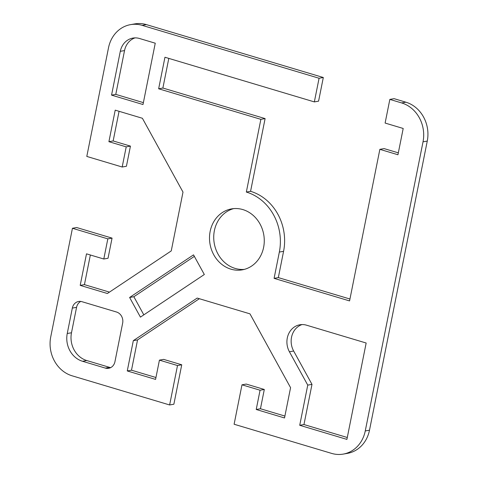<?xml version="1.0" encoding="UTF-8"?>
<svg xmlns="http://www.w3.org/2000/svg" width="478" height="478" viewBox="0 0 478 478"><rect width="100%" height="100%" fill="white"/><g stroke="black" fill="none" stroke-linecap="round" stroke-linejoin="round"><path stroke-width="0.72" d="M343.234 454.1L347.47 453.359A31.859 28.077 -99.9 0 0 369.494 430.206L427.266 141.082A31.859 28.077 -99.9 0 0 405.876 102.19L394.081 98.659L389.845 99.406L401.64 102.931A31.859 28.077 80.1 0 1 423.03 141.823L365.258 430.953A31.859 28.077 80.1 0 1 343.234 454.1A31.859 28.077 80.1 0 1 331.607 453.389L234.106 424.237L241.982 384.814L260.068 390.221L256.22 409.491L284.524 417.957L290.576 387.67L249.97 313.849L197.181 298.069L133.314 340.653L127.262 370.94L155.571 379.407L159.425 360.131L177.505 365.533L169.63 404.962L72.124 375.81A31.859 28.077 80.1 0 1 50.734 336.918L72.441 228.275L76.677 227.534L112.061 238.116L108.034 258.263L103.798 259.01L107.825 238.857L72.441 228.275M389.845 99.406L385.113 123.061L403.199 128.468L397.947 154.752L379.861 149.345L349.573 300.919L274.091 278.351L279.343 252.067A49.15 43.313 -99.9 0 0 246.337 192.06L260.869 119.339L158.648 88.783L164.952 57.241L314.345 101.904L319.077 78.249L323.313 77.508L146.393 24.611A31.859 28.077 -99.9 0 0 134.766 23.9L130.53 24.641A31.859 28.077 80.1 0 1 142.157 25.358L319.077 78.249M119.07 111.302L113.149 140.944L130.446 146.119L126.419 166.272L122.183 167.013L86.799 156.431L108.506 47.794A31.859 28.077 80.1 0 1 130.53 24.641M122.183 167.013L126.21 146.86L108.912 141.691L115.21 110.149L142.396 118.275L183.002 192.096L171.244 250.92L107.383 293.504L80.196 285.378L86.5 253.836L103.798 259.01M289.417 351.772A18.206 16.043 80.1 0 1 299.867 324.777A18.206 16.043 80.1 0 1 306.512 325.183L366.16 343.013L346.903 439.39L299.724 425.289L307.754 385.113L289.417 351.772L293.653 351.025L311.991 384.372L303.96 424.542L347.285 437.495M120.301 51.319A18.206 16.043 80.1 0 1 132.884 38.091A18.206 16.043 80.1 0 1 139.528 38.497L155.254 43.199L143 104.527L111.547 95.128L120.301 51.319L124.537 50.578L115.784 94.381L143.382 102.633M263.617 247.365A30.945 27.27 80.1 0 1 242.221 269.855A30.945 27.27 80.1 0 1 210.021 244.079A30.945 27.27 80.1 0 1 231.543 208.892A30.945 27.27 80.1 0 1 263.617 247.365M193.518 254.864L204.321 274.509L140.424 317.117L129.616 297.471L193.518 254.864M67.249 333.501L72.327 308.095A9.1 8.018 80.1 0 1 78.619 301.481A9.1 8.018 80.1 0 1 81.941 301.684L116.536 312.026A9.1 8.018 80.1 0 1 122.649 323.14L114.947 361.691A9.1 8.018 80.1 0 1 108.655 368.299A9.1 8.018 80.1 0 1 105.333 368.096L82.533 361.278A22.753 20.052 80.1 0 1 67.249 333.501L71.485 332.76A22.753 20.052 -99.9 0 0 86.769 360.537L109.57 367.355A9.1 8.018 -99.9 0 0 110.717 367.6M159.425 360.131L163.661 359.384L181.742 364.792L173.867 404.221L169.63 404.962M241.982 384.814L246.224 384.067L264.304 389.474L260.456 408.75L284.906 416.063M199.338 298.714L137.55 339.912L131.498 370.199L155.948 377.506M90.36 254.989L84.433 284.637L109.462 292.118M323.313 77.508L318.581 101.163L314.345 101.904M168.806 58.394L162.884 88.036L265.105 118.598L250.574 191.32A49.15 43.313 80.1 0 1 283.579 251.32L278.327 277.604L349.956 299.019M379.861 149.345L384.097 148.604L398.329 152.852M233.676 208.611A30.945 27.27 -99.9 0 0 214.383 230.635A30.945 27.27 -99.9 0 0 244.324 269.389M194.355 256.387L133.852 296.73L143.818 314.853M80.794 301.433A9.1 8.018 -99.9 0 0 76.564 307.348L71.485 332.76M135.029 37.882A18.206 16.043 -99.9 0 0 124.537 50.578M302.012 324.568A18.206 16.043 -99.9 0 0 293.653 351.025M265.105 118.598L260.869 119.339M162.884 88.036L158.648 88.783M278.327 277.604L274.091 278.351M250.574 191.32L246.337 192.06M303.96 424.542L299.724 425.289M311.991 384.372L307.754 385.113M115.784 94.381L111.547 95.128M84.433 284.637L80.196 285.378M112.061 238.116L107.825 238.857M130.446 146.119L126.21 146.86M113.149 140.944L108.912 141.691M133.852 296.73L129.616 297.471M260.456 408.75L256.22 409.491M264.304 389.474L260.068 390.221M181.742 364.792L177.505 365.533M131.498 370.199L127.262 370.94M137.55 339.912L133.314 340.653M369.494 430.206L365.258 430.953M142.157 25.358L146.393 24.611M405.876 102.19L401.64 102.931M423.03 141.823L427.266 141.082M283.579 251.32L279.343 252.067M109.57 367.355L105.333 368.096M86.769 360.537L82.533 361.278M76.564 307.348L72.327 308.095"/></g></svg>
